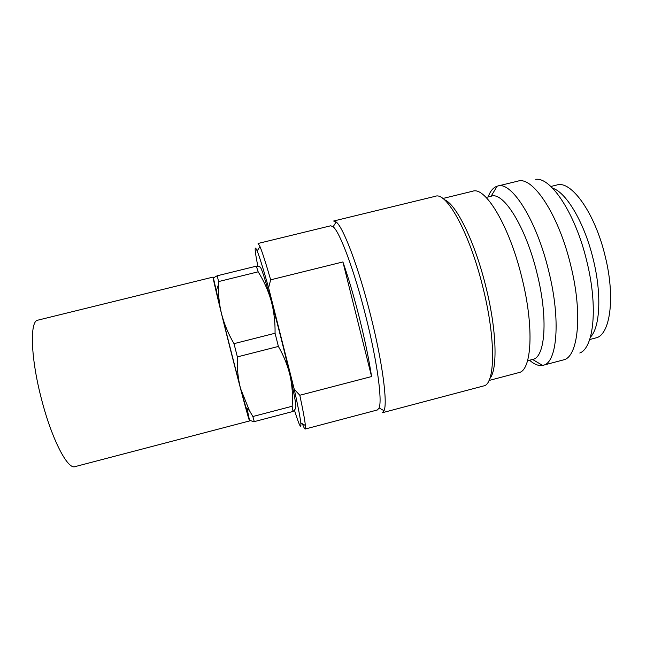 <?xml version="1.0" encoding="UTF-8"?>
<svg xmlns="http://www.w3.org/2000/svg" width="646" height="646" viewBox="0 0 646 646"><rect width="100%" height="100%" fill="white"/><g stroke="black" fill="none" stroke-linecap="round" stroke-linejoin="round"><path stroke-width="0.97" d="M213.584 278.216L213.107 277.077L37.864 320.158C29.579 320.747 30.596 357.932 41.562 399.381C51.809 439.385 67.717 469.803 75.033 466.63L249.614 420.934L247.047 408.514M213.107 277.077C212.259 275.882 220.52 310.556 230.888 351.295C240.853 390.539 249.413 422.218 249.614 420.934M233.997 343.656L275.059 333.255C275.253 321.966 273.944 311.138 271.15 300.77C277.409 323.186 285.169 353.935 290.094 375.77C287.728 365.676 283.828 355.898 278.394 346.442L237.365 356.899L233.997 343.656C228.256 333.845 224.049 323.694 221.392 313.197L213.56 278.644C213.325 278.055 214.545 277.102 217.218 275.777L256.325 266.16C258.998 266.168 260.225 266.523 260.015 267.218C260.847 266.152 264.561 277.336 271.15 300.77C268.163 290.434 263.826 280.784 258.158 271.821L218.59 281.575L218.477 284.668C218.186 294.213 219.164 303.725 221.392 313.197L240.546 388.561L249.404 410.557L252.861 416.517L292.137 406.253C292.945 396.038 292.267 385.88 290.094 375.77C295.174 398.534 296.918 408.934 295.327 406.988C295.997 408.086 295.23 409.58 293.05 411.462L254.266 421.62C251.141 421.119 249.469 420.255 249.243 419.036L247.006 408.474M275.059 333.255L278.394 346.442M257.851 266.225C254.516 249.437 254.282 244.341 257.165 250.939L259.967 246.53L258.069 243.469L330.712 225.785L333.126 226.762C339.844 231.825 354.751 271.716 366.137 317.654C377.207 361.623 382.408 400.48 379.097 407.933L377.442 409.952L305.162 429.041C304.678 429.106 303.749 427.353 302.385 423.784M342.905 261.945L371.579 376.553C369.044 359.903 365.095 340.813 359.741 319.277C354.315 297.733 348.703 278.62 342.905 261.945L270.666 279.823C265.772 262.914 262.203 251.819 259.967 246.53M371.579 376.553L299.809 395.247C303.014 410.194 304.872 420.263 305.364 425.448L305.162 429.041M370.917 316.564C382.497 362.567 387.721 403.104 384.039 410.719L382.27 412.746L483.571 385.953C495.119 384.653 496.185 340.329 483.079 288.068C469.941 233.626 446.588 191.547 435.436 196.271L333.619 221.021L336.138 221.966C343.268 226.972 359.023 268.51 370.917 316.564M444.343 199.719C455.979 203.619 475.02 241.895 485.986 287.204C496.814 330.526 497.735 369.956 489.757 378.677M442.817 198.492L472.727 191.208C485.308 186.242 509.541 226.084 521.968 278.063C534.46 327.934 531.642 370.885 518.77 372.621L489.006 380.486M486.123 197.442L491.356 196.166C503.541 191.531 526.078 227.344 537.165 273.896C548.349 318.575 545.167 357.569 532.772 359.386L527.564 360.759M488.134 196.949C490.29 191.071 493.286 187.493 497.121 186.201L497.654 186.056C511.341 180.856 536.551 219.906 548.753 271.223C561.067 320.464 557.054 363.222 543.125 365.265L542.592 365.394C538.602 366.088 534.258 364.376 529.567 360.234M497.654 186.056L517.987 181.106C532.7 175.978 558.733 214.642 570.798 265.627C583.007 314.521 578.113 357.343 563.36 359.927L543.125 365.265M535.728 179.354C550.973 176.907 575.634 213.963 586.851 261.469C598.196 306.987 593.755 347.944 579.793 353.007M552.621 188.212C566.316 192.266 584.638 223.048 593.278 259.49C601.902 294.293 600.069 327.417 590.42 337.164M257.165 250.939C259.482 256.688 263.302 268.97 268.599 287.769L294.245 389.288C297.976 406.076 300.164 417.284 300.802 422.904C301.416 429.961 299.292 425.698 294.423 410.113M268.599 287.769L270.666 279.823M299.809 395.247L294.245 389.288M292.137 406.253L293.05 411.462M256.325 266.16L258.158 271.821M252.861 416.517L254.266 421.62M217.218 275.777L218.59 281.575M237.365 356.899C236.92 367.929 237.978 378.483 240.546 388.561L249.243 419.036M589.685 339.538L595.628 337.971C609.994 335.524 615.654 298.218 605.229 256.454C595.023 212.922 571.112 180 556.812 185.014L550.844 186.476M379.097 407.933L384.039 410.719M532.538 359.451L542.592 365.394M491.113 196.222L497.121 186.201M333.126 226.762L336.138 221.966M300.802 422.904L305.364 425.448M245.553 407.214L249.404 410.557M216.079 291.071L218.477 284.668"/></g></svg>
